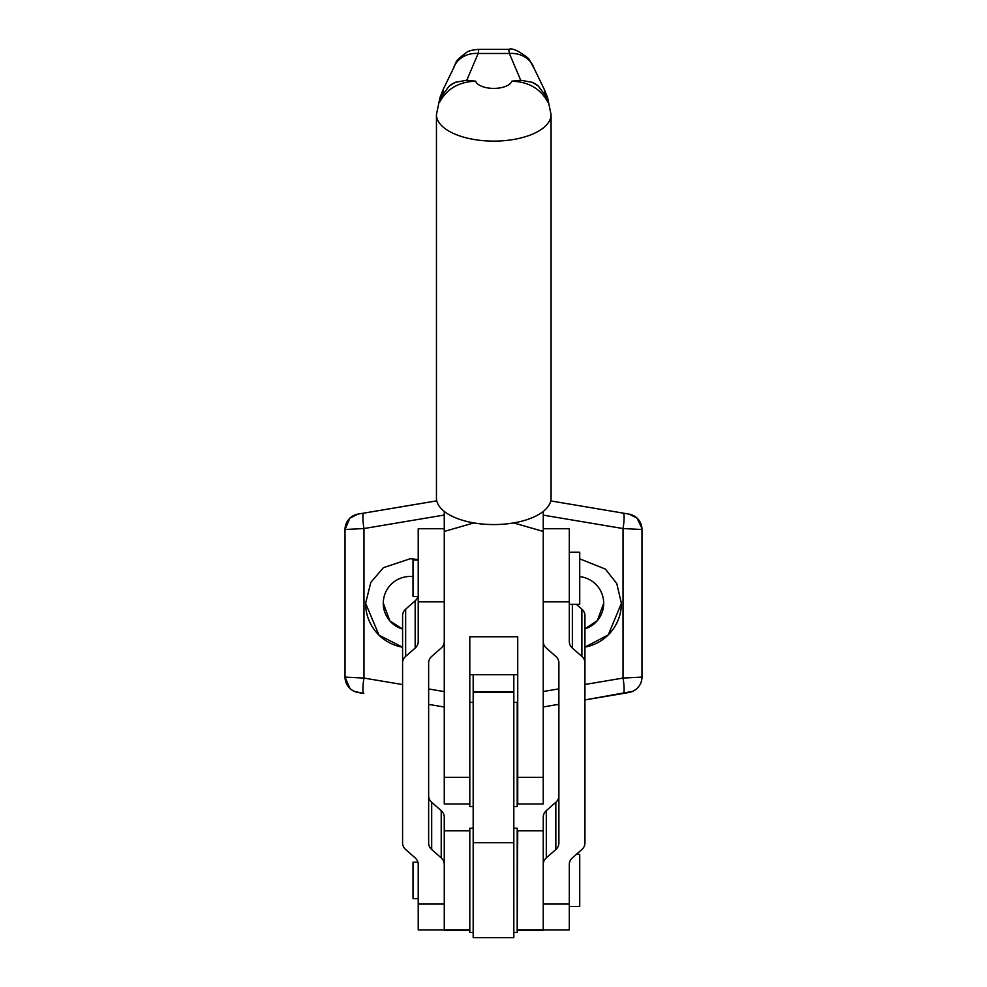 <?xml version="1.0" encoding="UTF-8"?>
<svg xmlns="http://www.w3.org/2000/svg" width="987" height="987" viewBox="0 0 987 987"><rect width="100%" height="100%" fill="white"/><g stroke="black" fill="none" stroke-linecap="round" stroke-linejoin="round"><path stroke-width="1.48" d="M417.933 862.219L413.01 862.219L413.01 898.688L418.217 898.688M418.217 560.011L413.01 560.011L413.01 596.481L418.217 596.481M569.302 552.202L579.727 552.202L579.727 604.291L569.302 604.291M576.309 854.409L579.727 854.409L579.727 906.51L569.302 906.51M543.257 929.951L569.302 929.951L569.302 864.365A10.425 9.154 180 0 1 572.361 857.888L581.886 849.511A10.425 9.154 0 0 0 584.933 843.034L584.933 662.882A10.425 9.154 0 0 0 581.886 656.417L572.361 648.04A10.425 9.154 180 0 1 569.302 641.562L569.302 528.748L543.257 528.748L543.257 531.45L543.257 511.426M558.889 795.818A10.425 9.154 180 0 1 555.829 802.295L546.304 810.66A10.425 9.154 0 0 0 543.257 817.137L543.257 930.334L517.2 930.334M576.309 604.291L581.886 609.189A10.425 9.154 0 0 1 584.933 615.666L584.933 662.882M543.257 864.365A10.425 9.154 0 0 1 546.304 857.888L555.829 849.511A10.425 9.154 180 0 0 558.889 843.034L558.889 662.882A10.425 9.154 180 0 0 555.829 656.417L546.304 648.04A10.425 9.154 0 0 1 543.257 641.562M444.261 929.951L418.217 929.951L418.217 864.365A10.425 9.154 -0 0 0 415.169 857.888L405.645 849.511A10.425 9.154 180 0 1 402.585 843.034L402.585 662.882A10.425 9.154 180 0 1 405.645 656.417L415.169 648.04A10.425 9.154 -0 0 0 418.217 641.562L418.217 528.748L444.261 528.748L444.261 531.45L473.883 522.913M428.642 795.818A10.425 9.154 -0 0 0 431.689 802.295L441.214 810.66A10.425 9.154 180 0 1 444.261 817.137L444.261 830.844L469.8 830.844L444.261 830.844L444.261 930.334L469.8 930.334M417.933 596.481A10.425 9.154 -0 0 1 415.169 600.824L405.645 609.189A10.425 9.154 180 0 0 402.585 615.666L402.585 662.882M444.261 864.365A10.425 9.154 180 0 0 441.214 857.888L431.689 849.511A10.425 9.154 -0 0 1 428.642 843.034L428.642 662.882A10.425 9.154 -0 0 1 431.689 656.417L441.214 648.04A10.425 9.154 180 0 0 444.261 641.562M517.731 830.844L543.257 830.844L517.731 830.844L517.2 929.865M551.067 114.628L551.067 498.065A57.308 26.489 -0 0 1 493.759 524.566A57.308 26.489 -0 0 1 436.451 498.065L436.451 114.628A57.308 26.489 -0 0 0 493.759 141.116A57.308 26.489 -0 0 0 551.067 114.628L547.563 97.602L547.834 102.093C540.568 88.744 528.551 81.773 511.809 81.181L520.729 80.231L509.366 53.483L508.712 49.35L478.806 49.35L478.152 53.483L466.789 80.231L475.709 81.181C459.004 81.748 447 88.719 439.684 102.093L439.955 97.602L443.299 89.237L442.484 95.06L449.27 85.968L455.476 82.266A26.044 23.096 180 0 0 449.27 85.968M469.8 803.961L444.261 803.961L444.261 511.426M444.261 777.349L469.8 777.349L469.8 636.763L517.731 636.763L517.731 803.961L543.257 803.961L543.257 531.45L513.635 522.913M469.8 674.652L517.731 674.652M538.248 85.968A26.044 23.096 180 0 0 532.042 82.266L538.248 85.968L545.046 95.06L547.834 102.093M439.684 102.093L442.484 95.06M547.563 97.602L544.219 89.237L545.046 95.06M478.806 49.35C472.465 49.905 468.467 50.868 466.814 52.262C453.107 62.317 456.796 62.218 453.44 68.35L453.44 68.35A26.044 22.824 -161.6 0 1 478.152 53.483L509.366 53.483A26.044 22.824 -18.4 0 1 534.09 68.35L528.81 58.726C519.039 50.905 512.339 47.771 508.712 49.35M520.729 80.231L532.042 82.266M455.476 82.266L466.789 80.231M413.01 576.618A26.834 26.834 180 0 0 402.585 629.052L389.914 620.909L383.314 603.291M402.585 647.201A44.551 44.551 -0 0 1 365.597 603.304L379.02 635.184L402.585 647.213M418.217 559.506L410.136 558.765L383.412 567.673L370.841 582.342L365.597 603.304M473.18 828.241L469.8 828.241L469.8 932.444L473.18 932.444M513.82 828.241L517.2 828.241L517.2 932.444L513.82 932.444M473.18 702.374L469.8 702.374L469.8 806.564L473.18 806.564M513.82 702.374L517.2 702.374L517.2 806.564L513.82 806.564M349.966 688.482L345.018 677.082L345.018 529.501L349.867 518.175L358.047 514.091L363.808 513.129A15.632 2.406 80.4 0 0 363.969 528.551L345.018 529.501A15.632 15.632 -0 0 1 358.047 514.091L436.76 500.828L358.047 514.091A15.632 15.632 -0 0 0 345.018 529.501M517.731 737.042L517.2 737.807M621.403 603.304L621.403 603.304A44.551 44.551 -0 0 1 584.933 647.114L608.251 634.912L621.403 603.304L616.764 583.514L605.352 569.067L579.727 558.864M473.18 842.701L473.18 937.65L513.82 937.65L513.82 842.701L473.18 842.701L473.18 674.652M513.82 674.652L513.82 842.701M402.585 684.571L363.969 678.069A15.632 2.406 -80.4 0 0 363.808 693.466L358.047 692.492A15.632 15.632 -0 0 1 345.018 677.082L363.969 678.069L363.969 528.551L444.261 515.029M550.734 500.915L628.953 514.091L550.734 500.915L628.953 514.091L637.133 518.175L641.945 528.477M623.192 693.466L584.933 699.919L632.803 691.319C638.651 688.358 641.71 683.609 641.982 677.082A15.632 15.632 -0 0 1 628.953 692.492L623.192 693.466A15.632 2.406 -99.6 0 0 623.031 678.069L641.982 677.082L641.982 529.501A15.632 15.632 -0 0 0 628.953 514.091A15.632 15.632 -0 0 1 641.982 529.501L623.031 528.551L543.257 515.128M584.933 628.892A26.834 26.834 180 0 0 603.686 603.304L597.332 620.626L584.933 628.867M513.82 692.257L473.18 692.257M623.192 513.129A15.632 2.406 99.6 0 1 623.031 528.551L623.031 678.069L584.933 684.484M603.686 603.304A26.834 26.834 180 0 0 579.727 576.618M543.257 904.067L569.302 904.067M543.257 601.86L569.302 601.86M546.304 810.66L546.304 857.888M555.829 802.295L555.829 849.511M572.361 604.291L572.361 648.04M581.886 609.189L581.886 656.417M444.261 601.86L418.217 601.86M444.261 904.067L418.217 904.067M441.214 810.66L441.214 857.888M431.689 802.295L431.689 849.511M415.169 600.824L415.169 648.04M405.645 609.189L405.645 656.417M543.257 929.84L517.731 929.84M469.8 929.84L444.261 929.84M517.731 777.349L543.257 777.349M475.709 81.181A18.235 8.427 -0 0 0 493.759 88.398A18.235 8.427 -0 0 0 511.809 81.181M543.257 691.517L558.889 688.877M428.642 688.963L444.261 691.603M444.261 707.025L428.642 704.397L444.261 707.025M558.889 704.311L543.257 706.939L558.889 704.311M513.82 692.047L473.18 692.047M363.808 513.129L436.772 500.853M358.047 692.492A15.632 15.632 -0 0 1 345.018 677.082C345.29 683.609 348.349 688.358 354.197 691.319L363.808 693.466M641.982 677.082A15.632 15.632 -0 0 1 628.953 692.492M436.451 114.628L439.955 97.602M544.219 89.237L534.09 68.35M453.44 68.35L443.299 89.237"/></g></svg>
